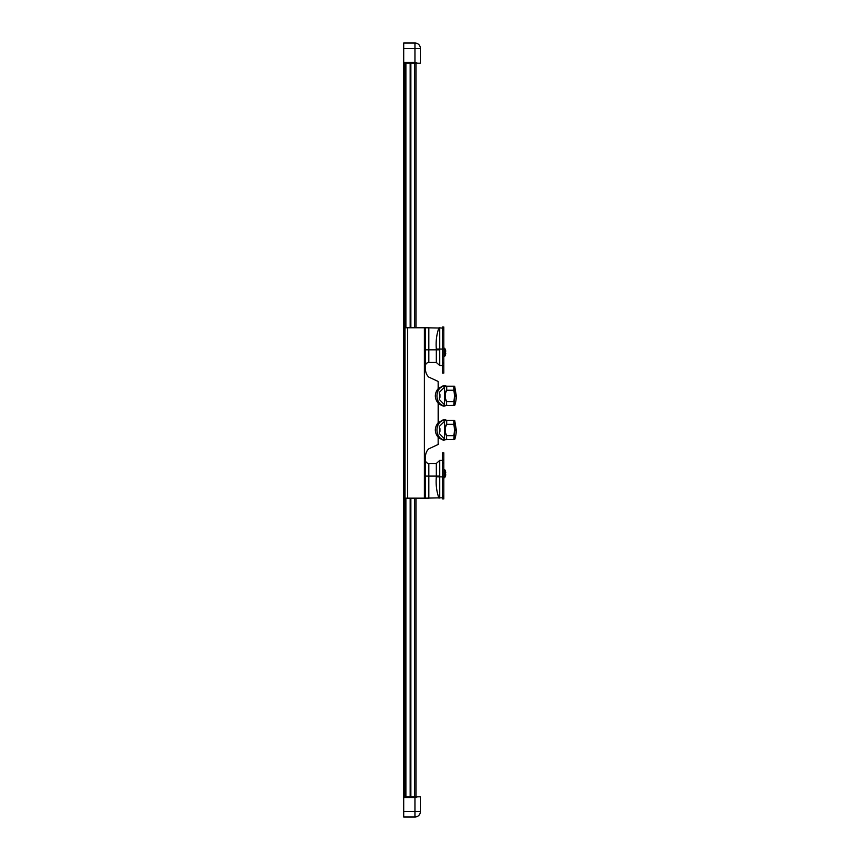 <?xml version="1.0" encoding="UTF-8"?>
<svg xmlns="http://www.w3.org/2000/svg" width="860" height="860" viewBox="0 0 860 860"><rect width="100%" height="100%" fill="white"/><g stroke="black" fill="none" stroke-linecap="round" stroke-linejoin="round"><path stroke-width="1.29" d="M438.363 403.759L438.363 422.518L438.363 403.759L442.911 405.92L438.159 403.2C434.386 398.352 434.386 393.493 438.159 388.645L442.911 385.925L445.781 385.699L442.911 385.925M438.363 388.44L438.159 381.464L438.363 388.44M438.363 443.631L438.363 444.34M446.071 405.63L443.706 406.146M446.071 439.707L442.911 439.998L438.159 437.278C434.386 432.429 434.386 427.57 438.159 422.722L442.911 420.002L445.781 419.777L442.911 420.002M438.363 437.837L443.706 440.223M445.749 353.46A7.396 7.288 -90 0 1 445.534 354.417A7.396 7.288 -90 0 0 445.749 353.46L445.534 352.847A7.385 7.267 -90 0 0 445.534 351.751L445.749 351.138A7.396 7.288 -90 0 0 445.534 350.181L445.534 350.181A7.396 7.288 -90 0 1 445.749 351.138M445.534 354.417L445.534 354.417A7.428 7.428 0 0 1 444.738 356.233L444.738 348.375L443.814 348.343M443.814 330.487L442.448 328.133L442.448 373.089L443.814 373.089L443.814 327.015L442.448 327.015L443.814 330.487A2.73 2.73 0 0 0 442.814 328.38L443.814 328.38M425.41 349.816L428.817 349.827L428.817 327.767L425.41 327.767L439.729 328.036L439.729 349.052L443.814 349.128L443.814 362.243L442.448 363.791M442.448 459.992L442.448 462.132L443.814 463.68L443.814 452.833L442.448 452.833L442.448 459.992L443.814 459.992M425.41 476.107L428.817 476.096L428.817 498.155L425.41 498.155L442.448 497.789L442.448 476.87L443.814 476.795L443.814 463.68L443.814 495.435A2.73 2.73 0 0 1 442.814 497.542L443.814 497.542L443.814 495.435L442.448 497.789L442.448 498.908L443.814 498.908L443.814 497.542M407.694 327.767L404.963 327.767L404.963 498.155L407.694 498.155L407.694 327.767L425.41 327.767L425.41 368.875C425.539 372.466 426.667 375.207 428.817 377.088L438.159 381.464L438.159 388.645M436.332 349.096L436.332 362.458L439.729 365.521L439.729 349.052L436.332 349.096C435.708 341.291 436.59 334.185 438.998 327.767L442.448 328.133M445.243 405.522L446.748 405.63L445.243 405.522L439.256 399.395L439.933 397.288L439.256 397.965M455.359 395.718A1.021 1.021 0 0 1 456.23 394.912L456.23 396.933A1.021 1.021 0 0 1 455.359 396.116M456.23 396.933C455.402 396.256 455.402 395.579 456.23 394.912L456.23 396.933A1.021 1.021 0 0 1 456.23 394.912M454.144 390.279L454.144 386.441L454.714 386.441L456.294 395.923A29.305 29.305 0 0 1 454.714 405.404L454.144 405.404L454.144 401.566A27.735 27.735 0 0 0 454.144 390.279L453.8 390.246A27.412 27.412 0 0 1 453.8 401.588L446.748 401.588C444.685 397.815 444.685 394.031 446.748 390.246L446.458 390.225C444.459 394.02 444.459 397.825 446.458 401.62L446.695 405.63L446.458 401.62M446.695 390.246L446.695 386.215L446.458 390.225M446.748 386.204L454.392 386.204L453.8 386.204L453.822 390.246L446.748 390.246M445.243 386.312L444.512 387.322L444.512 404.522M444.512 387.322L444.383 385.925C434.504 387.645 434.504 404.2 444.383 405.92L444.383 404.469M454.144 405.404L445.448 405.63M454.144 401.566L453.8 405.63M439.256 393.88L439.933 394.557L439.256 392.45L444.383 387.365M439.933 394.557L439.933 397.288M442.911 405.92L444.383 405.92M445.243 439.6L446.748 439.707L445.243 439.6L439.256 433.472L439.933 431.365L439.256 432.042M455.359 429.806A1.021 1.021 0 0 1 456.23 428.989L456.23 431.01A1.021 1.021 0 0 1 455.359 430.193M456.23 431.01C455.402 430.333 455.402 429.667 456.23 428.989L456.23 431.01M454.144 424.356L454.144 420.519L454.714 420.519L456.294 430A29.305 29.305 0 0 1 454.714 439.481L454.144 439.481L454.144 435.644A27.735 27.735 0 0 0 454.144 424.356L453.8 424.335A27.412 27.412 0 0 1 453.8 435.665L446.748 435.665C444.685 431.892 444.685 428.108 446.748 424.335L446.458 424.302C444.459 428.097 444.459 431.903 446.458 435.697L446.695 439.707L446.458 435.697M446.695 424.324L446.695 420.293L446.458 424.302M446.748 420.293L454.392 420.293L453.8 420.293L453.822 424.335L446.748 424.335M445.243 420.4L444.512 421.4L444.512 438.6M444.512 421.4L444.383 420.002C434.504 421.722 434.504 438.277 444.383 439.998L444.383 438.546M454.144 439.481L445.448 439.707M454.144 435.644L453.8 439.707M439.256 427.957L439.933 428.635L439.256 426.528L444.383 421.454M439.933 428.635L439.933 431.365M442.911 439.998L444.383 439.998M442.448 497.789L443.814 495.435M438.159 437.278L438.159 444.459L428.817 448.834C426.667 450.715 425.539 453.456 425.41 457.047L425.41 498.155L407.694 498.155M442.448 462.132L442.448 476.87L436.332 476.827C435.708 484.631 436.59 491.737 438.998 498.155L439.729 497.886L439.729 460.401L436.332 463.465L428.817 463.465L428.817 476.096L436.332 476.096L436.332 463.465M436.332 476.827L436.332 476.096L439.729 476.107M424.388 498.155L424.388 327.767M415.971 63.178L415.971 327.767M415.971 498.155L415.971 796.822M410.521 63.178L410.521 327.767M410.521 498.155L410.521 796.822M403.706 797.51L414.95 797.51L417.594 796.822L403.706 796.822L403.706 817L414.95 817A5.45 5.45 0 0 0 420.4 811.55L420.4 796.822L417.594 796.822L420.4 796.822M417.594 796.822L415.971 797.155M420.4 63.178L417.594 63.178L420.4 63.178L420.4 48.45L414.95 48.45L414.95 62.49L403.706 62.49L403.706 63.178L417.594 63.178L414.95 62.49M403.706 48.45L414.95 48.45L414.95 43A5.45 5.45 0 0 1 420.4 48.45A5.45 5.45 0 0 0 414.95 43L403.706 43L403.706 62.49M403.706 63.178L403.706 796.822M443.814 469.667L443.814 477.579L443.954 469.528L444.738 469.689L444.738 477.547A7.428 7.428 0 0 0 445.555 475.741L445.534 475.741A7.396 7.288 -90 0 0 445.749 474.784A7.396 7.288 -90 0 1 445.534 475.741M445.534 471.506A7.396 7.288 -90 0 1 445.749 472.462A7.396 7.288 -90 0 0 445.534 471.506L445.534 471.506A7.428 7.428 0 0 0 444.738 469.689M445.749 474.784L445.534 474.172A7.385 7.267 -90 0 0 445.534 473.075L445.749 472.462M438.159 422.722L438.159 403.2M444.738 356.233L444.448 348.214M444.448 356.395L443.954 348.214M442.448 365.93L443.814 365.93M425.41 365.865C425.614 363.791 426.753 362.662 428.817 362.458L428.817 349.827L439.729 349.816M414.606 63.178L414.606 327.767M410.865 63.178L410.865 327.767M410.865 498.155L410.865 796.822M414.606 498.155L414.606 796.822M414.95 797.51L414.95 811.55L420.4 811.55A5.45 5.45 0 0 1 414.95 817L414.95 811.55L403.706 811.55M404.286 63.178L404.286 796.822M405.651 63.178L405.651 327.767M405.651 498.155L405.651 796.822M405.888 63.178L405.888 327.767M405.888 498.155L405.888 796.822M410.177 63.178L410.177 327.767M410.177 498.155L410.177 796.822M444.448 469.528L444.448 477.708L443.954 469.528M445.555 350.181A7.428 7.428 0 0 0 444.738 348.375M428.817 463.465C426.753 463.26 425.614 462.132 425.41 460.057M439.729 460.401L442.448 460.401M428.817 362.458L436.332 362.458M442.448 365.521L439.729 365.521"/></g></svg>
